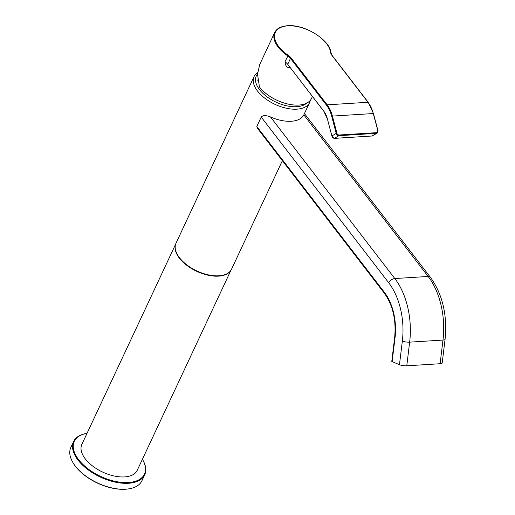 <?xml version="1.0" encoding="UTF-8"?>
<svg xmlns="http://www.w3.org/2000/svg" width="515" height="515" viewBox="0 0 515 515"><rect width="100%" height="100%" fill="white"/><g stroke="black" fill="none" stroke-linecap="round" stroke-linejoin="round"><path stroke-width="0.77" d="M282.368 160.686L231.544 269.191A30.662 16.3 -154.9 0 1 218.869 275.795A30.662 16.3 -154.9 0 1 186.926 264.968A30.662 16.3 -154.9 0 1 176.014 243.177L254.069 76.542A30.662 16.3 25.1 0 0 264.987 98.333A30.662 16.3 25.1 0 0 296.923 109.161A30.662 16.3 25.1 0 0 309.599 102.556L303.824 114.884A30.662 16.3 25.1 0 1 270.484 116.957C265.959 115.148 262.869 115.193 261.214 117.079L256.811 126.484L257.281 128.074L384.351 293.222A1.751 1.036 -37.6 0 1 384.351 292.243L256.811 126.484M440.106 363.732L442.99 340.067A5.253 1.223 6.9 0 0 445.069 339.359L442.185 363.024A5.253 1.223 -173.1 0 1 440.106 363.732L406.773 365.811A5.253 1.223 -173.1 0 1 399.46 364.729L392.127 361.594A1.751 0.406 -173.1 0 1 391.78 361.298L394.657 337.634A1.751 0.406 6.9 0 0 395.011 337.93A44.676 27.134 -93.6 0 0 384.351 292.243M257.938 80.765A27.153 14.433 -154.9 0 1 257.809 79.896M306.612 103.187A28.911 15.366 25.1 0 1 296.692 106.695A28.911 15.366 -154.9 0 1 265.032 95.256A28.911 15.366 -154.9 0 1 257.506 74.051M310.294 100.38A30.662 16.3 -154.9 0 1 296.923 109.161A30.662 16.3 -154.9 0 1 261.852 95.719A30.662 16.3 -154.9 0 1 257.165 72.892L257.603 72.589M324.019 111.549L287.731 64.304A8.761 4.654 25.1 0 0 284.988 61.787C285.419 65.843 286.861 67.742 289.301 67.471L289.456 66.622M259.766 64.381L257.506 74.16L259.444 86.964A30.662 16.3 -154.9 0 0 298.848 105.06A30.662 16.3 25.1 0 0 311.517 98.455L312.38 96.627M175.39 245.011A30.572 16.248 25.1 0 0 179.349 258.099A30.572 16.248 25.1 0 0 218.637 276.143A30.572 16.248 25.1 0 0 230.533 270.845M230.939 270.266L137.228 470.33A30.572 16.248 -154.9 0 1 124.585 476.916A30.572 16.248 -154.9 0 1 92.739 466.12A30.572 16.248 -154.9 0 1 81.853 444.387L175.57 244.329M73.297 463.185A38.722 20.581 25.1 0 0 73.426 463.391A38.722 20.581 25.1 0 0 75.505 466.397A38.722 20.581 25.1 0 0 125.261 489.25A38.722 20.581 25.1 0 0 128.261 488.928M73.626 441.516A39.243 20.864 25.1 0 0 78.048 460.107A39.243 20.864 25.1 0 0 128.48 483.27A39.243 20.864 25.1 0 0 144.702 474.811A39.243 20.864 25.1 0 0 142.398 459.29A38.722 20.581 25.1 0 1 128.409 482.529A38.722 20.581 25.1 0 1 78.653 459.676A38.722 20.581 25.1 0 1 87.022 433.353A39.243 20.864 25.1 0 0 73.626 441.516L70.851 447.432A39.243 20.864 25.1 0 0 73.169 462.972A39.243 20.864 25.1 0 0 75.274 466.024A39.243 20.864 25.1 0 0 125.712 489.186L125.261 489.25M144.702 474.811L141.934 480.727A39.243 20.864 -154.9 0 1 125.712 489.186M330.971 53.174A0.528 0.425 172.8 0 0 330.675 52.639A9.283 4.938 25.1 0 0 331.95 55.414L368.006 102.279A26.278 15.965 86.4 0 1 373.214 113.384L377.862 130.752A2.627 1.983 -121.7 0 1 377.16 133.121A2.627 1.983 -121.7 0 1 376.426 133.346L338.922 135.69A2.627 1.983 -121.7 0 1 336.192 133.353L331.892 136.012L327.366 118.798A18.044 10.963 -93.6 0 0 323.793 111.169L287.731 64.304L290.505 58.388A8.761 4.654 25.1 0 0 287.756 55.871A30.662 16.3 -154.9 0 1 274.688 32.529L259.676 64.581M392.127 361.594L395.011 337.93M399.46 364.729L402.344 341.065A56.94 34.582 -93.6 0 0 388.754 282.838L261.214 117.079M388.754 282.838A5.253 3.103 -37.6 0 1 394.812 278.544L270.484 116.957M402.344 341.065A5.253 1.223 6.9 0 0 409.65 342.147L442.99 340.067A62.199 37.775 -93.6 0 0 428.152 276.465L394.812 278.544A62.199 37.775 -93.6 0 1 409.65 342.147L406.773 365.811M304.449 113.558L430.424 277.289A5.253 3.103 -37.6 0 0 428.152 276.465L303.824 114.877M284.988 61.787L288.194 55.292A30.134 16.017 25.1 0 1 287.589 25.872A30.134 16.017 25.1 0 1 330.675 52.639M290.357 68.012A30.662 16.3 -154.9 0 1 289.301 67.471M368.257 102.607L368.006 102.279L327.167 104.828L291.11 57.963A9.283 4.938 25.1 0 0 288.194 55.292M334.402 138.342L338.922 135.69L339.082 135.014A2.105 1.59 -121.7 0 1 336.9 133.147L336.192 133.353L331.66 116.139A25.756 15.643 -93.6 0 0 326.562 105.26L290.505 58.388L291.11 57.963M336.9 133.147L332.368 115.933A26.278 15.965 -93.6 0 0 327.167 104.828L326.562 105.26M331.66 116.139L373.336 113.538M332.201 55.736L331.95 55.414M327.405 118.952L323.793 111.169M331.937 136.166L327.366 118.798M371.933 136.012L334.531 138.374L331.892 136.012A2.627 1.983 -121.7 0 0 334.628 138.342L372.133 136.005L376.426 133.346L376.594 132.67L339.082 135.014M377.74 130.598A2.105 1.59 -121.7 0 1 376.594 132.67M372.866 135.773A2.627 1.983 -121.7 0 1 372.133 136.005L377.16 133.121L377.952 130.643L373.427 113.429L368.238 102.363L332.175 55.491L331.003 52.974C330.199 39.945 304.333 23.935 287.364 25.75C280.945 26.259 276.722 28.518 274.688 32.529M394.657 337.634C396.312 320.008 392.874 305.202 384.351 293.222M445.069 339.359C447.451 315.071 442.572 294.38 430.424 277.289M73.426 463.391L73.169 462.972"/></g></svg>
